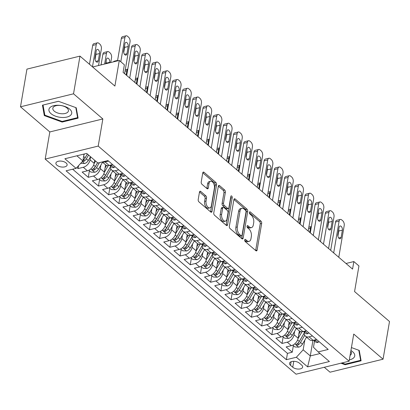 <?xml version="1.0" encoding="UTF-8"?>
<svg xmlns="http://www.w3.org/2000/svg" width="410" height="410" viewBox="0 0 410 410"><rect width="100%" height="100%" fill="white"/><g stroke="black" fill="none" stroke-linecap="round" stroke-linejoin="round"><path stroke-width="0.61" d="M244.703 239.937A1.22 0.682 76.2 0 0 245.231 241.572L255.866 250.689A1.742 0.974 76.2 0 0 256.532 250.905A1.742 0.974 76.2 0 0 257.121 250.069L261.672 223.435A1.742 0.974 76.2 0 0 260.924 221.098L250.29 211.975A1.22 0.682 76.2 0 0 249.818 211.826A1.22 0.682 76.2 0 0 249.408 212.411A1.22 0.682 76.2 0 0 249.936 214.051L251.309 215.229A5.586 3.116 76.2 0 1 253.703 222.712L253.324 224.931A5.586 3.116 76.2 0 1 251.453 227.606A5.586 3.116 76.2 0 1 249.311 226.92L247.937 225.741A1.22 0.682 76.2 0 0 247.466 225.587A1.22 0.682 76.2 0 0 247.056 226.171A1.22 0.682 76.2 0 0 247.584 227.811L248.957 228.99A5.586 3.116 76.2 0 1 251.35 236.473L250.971 238.692A5.586 3.116 76.2 0 1 249.101 241.367A5.586 3.116 76.2 0 1 246.958 240.68L245.585 239.501A1.22 0.682 76.2 0 0 245.113 239.348A1.22 0.682 76.2 0 0 244.703 239.937M56.923 165.194A5.689 2.901 -170.3 0 0 62.991 167.085A5.689 2.901 -170.3 0 0 67.117 165.03A5.689 2.901 -170.3 0 0 66.097 162.949A5.689 2.901 -170.3 0 0 60.034 161.058A5.689 2.901 -170.3 0 0 55.903 163.113A5.689 2.901 -170.3 0 0 56.923 165.194M200.736 191.465A1.742 0.974 76.2 0 0 200.07 191.25A1.742 0.974 76.2 0 0 199.485 192.085L198.209 199.557A1.742 0.974 76.2 0 0 198.952 201.894L210.766 212.021A1.742 0.974 76.2 0 0 211.437 212.236A1.742 0.974 76.2 0 0 212.021 211.401L216.572 184.766A1.742 0.974 76.2 0 0 215.824 182.429L204.016 172.302A1.742 0.974 76.2 0 0 203.345 172.087A1.742 0.974 76.2 0 0 202.76 172.923L201.218 181.948A1.742 0.974 76.2 0 0 201.966 184.285L207.019 188.62A1.742 0.974 76.2 0 0 207.691 188.836A1.742 0.974 76.2 0 0 208.275 188L209.038 183.526A4.669 2.603 76.2 0 1 210.607 181.287A4.669 2.603 76.2 0 1 213.502 183.27A4.669 2.603 76.2 0 1 214.394 188.118L211.396 205.651A4.669 2.603 76.2 0 1 209.833 207.89A4.669 2.603 76.2 0 1 206.937 205.902A4.669 2.603 76.2 0 1 206.04 201.059L206.543 198.138A1.742 0.974 76.2 0 0 205.794 195.801L200.736 191.465L199.578 191.747M324.289 367.273L330.029 372.198L383.058 359.201L389.5 321.512L354.568 291.566L358.95 265.936L353.851 261.565L352.564 269.103L123.092 72.355L124.379 64.816L119.279 60.444L92.629 66.974M73.528 93.808L20.5 106.805L49.82 131.943L102.849 118.946L73.528 93.808L79.97 56.119L114.897 86.069L119.279 60.444M102.849 118.946L98.21 146.083L349.1 361.195L296.071 374.192L45.182 159.08L98.21 146.083M383.058 359.201L353.738 334.063L349.1 361.195M229.339 226.253A1.742 0.974 76.2 0 0 230.087 228.59L241.9 238.717A1.742 0.974 76.2 0 0 242.571 238.933A1.742 0.974 76.2 0 0 243.156 238.097L247.707 211.463A1.742 0.974 76.2 0 0 246.958 209.126L235.145 198.993A1.742 0.974 76.2 0 0 234.479 198.778A1.742 0.974 76.2 0 0 233.895 199.619L229.339 226.253M226.335 225.372L214.522 215.245A1.742 0.974 76.2 0 1 213.774 212.903L218.325 186.268A1.742 0.974 76.2 0 1 218.914 185.433A1.742 0.974 76.2 0 1 219.581 185.648L224.634 189.984A1.742 0.974 76.2 0 1 225.382 192.321L223.537 203.124A1.742 0.974 76.2 0 0 224.285 205.461L227.637 208.336A1.742 0.974 76.2 0 0 228.308 208.552A1.742 0.974 76.2 0 0 228.893 207.716L230.815 196.467A1.22 0.682 76.2 0 1 231.225 195.883A1.22 0.682 76.2 0 1 231.983 196.405A1.22 0.682 76.2 0 1 232.219 197.671L227.586 224.752A1.742 0.974 76.2 0 1 227.002 225.587A1.742 0.974 76.2 0 1 226.335 225.372M20.5 106.805L26.942 69.116L79.97 56.119M76.865 167.526L78.074 168.561L78.571 165.655M90.595 156.774L90.067 159.849A7.114 4.659 130.6 0 1 83.302 167.28L87.381 170.78L82.154 172.062L88.273 177.31L89.39 170.78M100.845 165.194L100.265 168.592A7.114 4.659 130.6 0 1 93.5 176.023L97.58 179.524L92.352 180.805L98.472 186.053L99.589 179.524M111.043 173.937L110.464 177.335A7.114 4.659 130.6 0 1 103.699 184.772L107.779 188.267L102.551 189.548L108.67 194.796L109.788 188.267M121.242 182.686L120.663 186.078A7.114 4.659 130.6 0 1 113.898 193.515L117.977 197.01L112.75 198.296L118.869 203.539L119.981 197.01M131.441 191.429L130.862 194.822A7.114 4.659 130.6 0 1 124.097 202.258L128.176 205.758L122.949 207.04L129.068 212.288L130.18 205.758M141.64 200.172L141.06 203.57A7.114 4.659 130.6 0 1 134.296 211.001L138.375 214.502L133.148 215.783L139.267 221.031L140.379 214.502M151.838 208.915L151.259 212.313A7.114 4.659 130.6 0 1 144.494 219.75L148.574 223.245L143.346 224.526L149.465 229.774L150.578 223.245M162.037 217.664L161.458 221.057A7.114 4.659 130.6 0 1 154.693 228.493L158.772 231.988L153.545 233.269L159.664 238.517L160.776 231.988M172.236 226.407L171.657 229.8A7.114 4.659 130.6 0 1 164.892 237.236L168.971 240.737L163.744 242.018L169.863 247.261L170.975 240.737M182.435 235.15L181.855 238.548A7.114 4.659 130.6 0 1 175.09 245.979L179.17 249.48L173.942 250.761L180.062 256.009L181.174 249.48M192.633 243.894L192.054 247.291A7.114 4.659 130.6 0 1 185.289 254.728L189.369 258.223L184.141 259.504L190.26 264.752L191.373 258.223M202.832 252.642L202.253 256.035A7.114 4.659 130.6 0 1 195.488 263.471L199.567 266.966L194.34 268.248L200.459 273.496L201.571 266.966M213.031 261.385L212.452 264.778A7.114 4.659 130.6 0 1 205.687 272.214L209.766 275.71L204.539 276.996L210.658 282.239L211.77 275.71M223.23 270.128L222.65 273.526A7.114 4.659 130.6 0 1 215.885 280.958L219.965 284.458L214.737 285.739L220.857 290.987L221.969 284.458M233.428 278.872L232.849 282.27A7.114 4.659 130.6 0 1 226.084 289.701L230.164 293.201L224.936 294.482L231.055 299.731L232.168 293.201M243.627 287.615L243.048 291.013A7.114 4.659 130.6 0 1 236.283 298.449L240.362 301.944L235.135 303.226L241.254 308.474L242.366 301.944M253.826 296.363L253.247 299.756A7.114 4.659 130.6 0 1 246.482 307.192L250.561 310.688L245.334 311.974L251.453 317.217L252.565 310.688M264.025 305.107L263.445 308.499A7.114 4.659 130.6 0 1 256.68 315.936L260.76 319.436L255.532 320.717L261.652 325.965L262.764 319.436M274.223 313.85L273.644 317.248A7.114 4.659 130.6 0 1 266.879 324.679L270.959 328.179L265.731 329.461L271.851 334.709L272.963 328.179M284.422 322.593L283.843 325.991A7.114 4.659 130.6 0 1 277.078 333.427L281.157 336.923L275.93 338.204L282.049 343.452L287.277 342.171A7.114 4.659 -49.4 0 0 294.042 334.734L294.621 331.341M283.161 336.923L282.049 343.452M87.381 170.78A7.114 4.659 -49.4 0 0 94.146 163.344L94.674 160.269M97.58 179.524A7.114 4.659 -49.4 0 0 104.345 172.087L105.585 164.825A7.114 4.659 -49.4 0 0 109.168 165.44L112.617 164.595M107.779 188.267A7.114 4.659 -49.4 0 0 114.544 180.836L115.784 173.568A7.114 4.659 -49.4 0 0 119.366 174.183L122.815 173.338M117.977 197.01A7.114 4.659 -49.4 0 0 124.742 189.579L125.983 182.312M128.176 205.758A7.114 4.659 -49.4 0 0 134.941 198.322L136.181 191.055M138.375 214.502A7.114 4.659 -49.4 0 0 145.14 207.065L146.38 199.803A7.114 4.659 -49.4 0 0 149.963 200.418L153.412 199.573M148.574 223.245A7.114 4.659 -49.4 0 0 155.339 215.809L156.579 208.546A7.114 4.659 -49.4 0 0 160.161 209.161L163.611 208.316M158.772 231.988A7.114 4.659 -49.4 0 0 165.537 224.557L166.778 217.29M168.971 240.737A7.114 4.659 -49.4 0 0 175.736 233.3L176.976 226.033M179.17 249.48A7.114 4.659 -49.4 0 0 185.935 242.043L187.175 234.781A7.114 4.659 -49.4 0 0 190.758 235.396L194.207 234.551M189.369 258.223A7.114 4.659 -49.4 0 0 196.134 250.787L197.374 243.525A7.114 4.659 -49.4 0 0 200.956 244.14L204.405 243.294M199.567 266.966A7.114 4.659 -49.4 0 0 206.332 259.535L207.573 252.268M209.766 275.71A7.114 4.659 -49.4 0 0 216.531 268.278L217.772 261.011M219.965 284.458A7.114 4.659 -49.4 0 0 226.73 277.022L227.97 269.76A7.114 4.659 -49.4 0 0 231.553 270.374L235.002 269.529M230.164 293.201A7.114 4.659 -49.4 0 0 236.929 285.765L238.169 278.503A7.114 4.659 -49.4 0 0 241.751 279.118L245.2 278.272M240.362 301.944A7.114 4.659 -49.4 0 0 247.127 294.508L248.368 287.246M250.561 310.688A7.114 4.659 -49.4 0 0 257.326 303.256L258.566 295.989M260.76 319.436A7.114 4.659 -49.4 0 0 267.525 312L268.765 304.732A7.114 4.659 -49.4 0 0 272.348 305.353L275.797 304.507M270.959 328.179A7.114 4.659 -49.4 0 0 277.724 320.743L278.964 313.481A7.114 4.659 -49.4 0 0 282.546 314.096L285.995 313.25M281.157 336.923A7.114 4.659 -49.4 0 0 287.922 329.486L289.163 322.224M301.647 365.064L299.402 363.142A5.509 2.808 -170.3 0 0 293.529 361.312A5.509 2.808 -170.3 0 0 289.527 363.301A5.509 2.808 -170.3 0 0 290.516 365.32L292.76 367.242A5.509 2.808 -170.3 0 0 298.634 369.077A5.509 2.808 -170.3 0 0 302.636 367.083A5.509 2.808 -170.3 0 0 301.647 365.064M76.89 155.805L82.866 160.93L76.101 168.366L66.071 170.826L286.364 359.703L296.394 357.243L303.159 349.812L304.82 340.085M76.101 168.366L64.882 158.747L86.669 153.407L97.887 163.026L107.917 160.571L328.21 349.448L318.18 351.908L329.399 361.528L307.613 366.863L296.394 357.243M72.657 169.212L287.446 353.374L292.248 352.195L286.129 346.947L291.356 345.666A7.114 4.659 -49.4 0 0 298.121 338.235L299.361 330.967M304.343 332.3A7.114 4.659 -49.4 0 0 305.465 336.2A7.114 4.659 -49.4 0 0 309.063 336.83L312.512 335.985M305.465 336.2L309.545 339.695A7.114 4.659 -49.4 0 0 313.143 340.331L316.592 339.485M108.537 161.099L105.088 161.945A7.114 4.659 130.6 0 1 102.51 161.894M118.736 169.842L115.287 170.688A7.114 4.659 130.6 0 1 111.689 170.058A7.114 4.659 130.6 0 1 110.572 166.152M128.935 178.586L125.486 179.431A7.114 4.659 130.6 0 1 121.888 178.801A7.114 4.659 130.6 0 1 120.771 174.901M121.888 178.801L125.967 182.296A7.114 4.659 -49.4 0 0 129.565 182.932L133.014 182.086M139.133 187.329L135.684 188.175A7.114 4.659 130.6 0 1 132.087 187.544A7.114 4.659 130.6 0 1 130.969 183.644M132.087 187.544L136.166 191.045A7.114 4.659 -49.4 0 0 139.764 191.675L143.213 190.829M149.332 196.077L145.883 196.918A7.114 4.659 130.6 0 1 142.285 196.287A7.114 4.659 130.6 0 1 141.168 192.387M159.531 204.821L156.082 205.666A7.114 4.659 130.6 0 1 152.484 205.031A7.114 4.659 130.6 0 1 151.367 201.131M169.73 213.564L166.281 214.409A7.114 4.659 130.6 0 1 162.683 213.779A7.114 4.659 130.6 0 1 161.566 209.874M162.683 213.779L166.762 217.274A7.114 4.659 -49.4 0 0 170.36 217.905L173.809 217.064M179.928 222.307L176.479 223.153A7.114 4.659 130.6 0 1 172.882 222.522A7.114 4.659 130.6 0 1 171.764 218.622M172.882 222.522L176.961 226.018A7.114 4.659 -49.4 0 0 180.559 226.653L184.008 225.808M190.127 231.055L186.678 231.896A7.114 4.659 130.6 0 1 183.08 231.266A7.114 4.659 130.6 0 1 181.963 227.365M200.326 239.799L196.877 240.644A7.114 4.659 130.6 0 1 193.279 240.009A7.114 4.659 130.6 0 1 192.162 236.109M210.525 248.542L207.076 249.388A7.114 4.659 130.6 0 1 203.478 248.757A7.114 4.659 130.6 0 1 202.361 244.852M203.478 248.757L207.557 252.252A7.114 4.659 -49.4 0 0 211.155 252.883L214.604 252.037M220.723 257.285L217.274 258.131A7.114 4.659 130.6 0 1 213.677 257.5A7.114 4.659 130.6 0 1 212.559 253.6M213.677 257.5L217.756 260.996A7.114 4.659 -49.4 0 0 221.354 261.631L224.803 260.786M230.922 266.029L227.473 266.874A7.114 4.659 130.6 0 1 223.875 266.244A7.114 4.659 130.6 0 1 222.758 262.344M241.121 274.777L237.672 275.622A7.114 4.659 130.6 0 1 234.074 274.987A7.114 4.659 130.6 0 1 232.957 271.087M251.32 283.52L247.871 284.366A7.114 4.659 130.6 0 1 244.273 283.735A7.114 4.659 130.6 0 1 243.156 279.83M244.273 283.735L248.352 287.231A7.114 4.659 -49.4 0 0 251.95 287.861L255.399 287.015M261.518 292.263L258.069 293.109A7.114 4.659 130.6 0 1 254.472 292.479A7.114 4.659 130.6 0 1 253.354 288.579M254.472 292.479L258.551 295.974A7.114 4.659 -49.4 0 0 262.149 296.604L265.598 295.764M271.717 301.007L268.268 301.852A7.114 4.659 130.6 0 1 264.67 301.222A7.114 4.659 130.6 0 1 263.548 297.322M281.916 309.755L278.467 310.595A7.114 4.659 130.6 0 1 274.869 309.965A7.114 4.659 130.6 0 1 273.747 306.065M292.115 318.498L288.666 319.344A7.114 4.659 130.6 0 1 285.068 318.708A7.114 4.659 130.6 0 1 283.945 314.808M285.068 318.708L289.147 322.209A7.114 4.659 -49.4 0 0 292.745 322.839L296.194 321.993M302.313 327.241L298.864 328.087A7.114 4.659 130.6 0 1 295.267 327.457A7.114 4.659 130.6 0 1 294.144 323.551M295.267 327.457L299.346 330.952A7.114 4.659 -49.4 0 0 302.944 331.582L306.393 330.742M277.078 333.427L271.851 334.709M266.879 324.679L261.652 325.965M256.68 315.936L251.453 317.217M246.482 307.192L241.254 308.474M236.283 298.449L231.055 299.731M226.084 289.701L220.857 290.987M215.885 280.958L210.658 282.239M205.687 272.214L200.459 273.496M195.488 263.471L190.26 264.752M185.289 254.728L180.062 256.009M175.09 245.979L169.863 247.261M164.892 237.236L159.664 238.517M154.693 228.493L149.465 229.774M144.494 219.75L139.267 221.031M134.296 211.001L129.068 212.288M124.097 202.258L118.869 203.539M113.898 193.515L108.67 194.796M103.699 184.772L98.472 186.053M93.5 176.023L88.273 177.31M83.302 167.28L78.074 168.561M82.866 160.93L84.04 154.052M303.159 349.812L310.298 355.931L320.077 353.533M312.958 340.372L310.298 355.931L307.613 366.863M314.542 341.043L313.476 347.28L318.18 351.908M49.82 131.943L45.182 159.08M353.851 261.565L346.014 263.486M293.36 345.666L292.248 352.195M287.446 353.374L286.364 359.703M340.935 363.193L345.143 364.726L361.113 360.81L359.257 350.417L351.426 347.572M42.445 105.191L44.3 115.584L62.13 122.067L78.1 118.157L76.239 107.758L58.415 101.28L42.445 105.191M345.256 364.075L345.143 364.726M62.243 121.416L62.13 122.067M44.608 113.801L44.3 115.584M244.688 240.311L245.528 241.034A5.586 3.116 76.2 0 0 247.666 241.721L249.101 241.367M251.453 227.606L250.018 227.96A5.586 3.116 76.2 0 1 247.881 227.268L247.04 226.551M255.666 250.52A1.742 0.974 76.2 0 0 255.686 250.423L260.237 223.788A1.742 0.974 76.2 0 0 259.489 221.446L249.393 212.79M241.7 238.548A1.742 0.974 76.2 0 0 241.721 238.446L246.277 211.811A1.742 0.974 76.2 0 0 245.528 209.474L233.91 199.516M241.152 235.704A1.22 0.682 76.2 0 0 241.623 235.852A1.22 0.682 76.2 0 0 242.033 235.268L246.026 211.888A1.22 0.682 76.2 0 0 245.503 210.253L244.052 209.008A5.586 3.116 76.2 0 0 241.915 208.316A5.586 3.116 76.2 0 0 240.04 210.996L237.308 226.976A5.586 3.116 76.2 0 0 239.701 234.458L241.152 235.704L239.722 236.052A1.22 0.682 76.2 0 0 240.188 236.206L241.623 235.852M241.915 208.316L240.48 208.669A5.586 3.116 76.2 0 0 238.605 211.345L240.04 210.996M239.722 236.052L238.271 234.807A5.586 3.116 76.2 0 1 235.873 227.324L238.605 211.345M218.345 186.171L223.204 190.332L224.634 189.984M228.308 208.552L226.873 208.9A1.742 0.974 76.2 0 1 226.207 208.69L222.85 205.81A1.742 0.974 76.2 0 1 222.102 203.473L223.952 192.674A1.742 0.974 76.2 0 0 223.204 190.332M226.135 225.198A1.742 0.974 76.2 0 0 226.156 225.1L230.784 198.02A1.22 0.682 76.2 0 0 230.707 197.118M221.62 214.333A4.669 2.603 76.2 0 0 222.517 219.176A4.669 2.603 76.2 0 0 225.413 221.159A4.669 2.603 76.2 0 0 226.976 218.925L228.032 212.744A1.742 0.974 76.2 0 0 227.284 210.407L223.932 207.532A1.742 0.974 76.2 0 0 223.265 207.316A1.742 0.974 76.2 0 0 222.676 208.152L221.62 214.333L220.19 214.681A4.669 2.603 76.2 0 0 221.082 219.524A4.669 2.603 76.2 0 0 223.978 221.513L225.413 221.159M223.265 207.316L221.83 207.67A1.742 0.974 76.2 0 0 221.246 208.505L222.676 208.152M220.19 214.681L221.246 208.505M209.833 207.89L208.398 208.239A4.669 2.603 76.2 0 1 205.502 206.256A4.669 2.603 76.2 0 1 204.61 201.407L205.108 198.486A1.742 0.974 76.2 0 0 204.359 196.149L199.506 191.988M210.607 181.287L209.172 181.635A4.669 2.603 76.2 0 0 207.609 183.875L209.038 183.526M206.819 188.451A1.742 0.974 76.2 0 0 206.84 188.354L207.609 183.875M210.571 211.852A1.742 0.974 76.2 0 0 210.586 211.755L215.142 185.12A1.742 0.974 76.2 0 0 214.394 182.783L202.781 172.825M292.766 345.153L294.887 346.973L298.772 347.147A4.71 3.085 -49.4 0 0 302.472 344.133L306.542 337.122M298.049 338.588L302.032 331.731M309.729 232.378L310.447 228.17L308.597 228.626M298.808 334.201L300.361 331.531M304.281 332.858L299.31 341.422A4.71 3.085 130.6 0 1 296.717 343.985L296.251 344.482L296.507 344.948L297.942 345.035A4.71 3.085 -49.4 0 0 300.53 342.468L304.722 335.257M304.276 332.946L299.018 341.996A2.398 1.573 130.6 0 1 298.311 342.868L297.942 345.035M311.364 226.576A3.557 1.983 76.2 0 0 310.447 228.17M333.678 252.914L339.111 221.149A3.557 1.983 76.2 0 1 340.305 219.442A3.557 1.983 76.2 0 1 341.668 219.883L342.688 220.754A3.557 1.983 76.2 0 1 344.21 225.52L338.778 257.285M340.305 219.442L336.723 220.319A3.557 1.983 -103.8 0 0 335.529 222.025L330.685 250.346M319.011 341.556L317.976 342.437A4.71 3.085 130.6 0 1 315.664 342.002L313.727 340.341A4.71 3.085 -49.4 0 0 314.998 340.853L315.331 340.418L314.588 339.972M339.101 227.36A2.844 1.589 -103.8 0 1 340.054 225.997A2.844 1.589 -103.8 0 1 341.822 227.207A2.844 1.589 -103.8 0 1 342.365 230.159L341.13 237.395A2.844 1.589 -103.8 0 1 340.172 238.758A2.844 1.589 -103.8 0 1 338.409 237.549A2.844 1.589 -103.8 0 1 337.866 234.597L339.101 227.36M338.737 229.477A2.844 1.589 -103.8 0 1 338.783 231.035L337.907 236.155M349.33 359.852A11.557 5.894 -170.3 0 0 352.651 351.744A11.557 5.894 -170.3 0 0 350.924 350.524M350.094 355.362A7.913 4.033 -170.3 0 0 351.442 353.579A7.913 4.033 -170.3 0 0 350.765 351.447M358.817 350.258L360.61 360.308L345.138 364.101L341.955 362.947M360.81 359.129L360.61 360.308M61.408 117.434A11.557 5.894 -170.3 0 0 71.704 112.237A11.557 5.894 -170.3 0 0 59.24 105.308A11.557 5.894 -170.3 0 0 48.944 110.505A11.557 5.894 -170.3 0 0 61.408 117.434M61.372 113.739A7.913 4.033 -170.3 0 0 68.429 110.92A7.913 4.033 -170.3 0 0 59.886 105.437A7.913 4.033 -170.3 0 0 52.828 108.255A7.913 4.033 -170.3 0 0 61.372 113.739M43.06 105.042L58.497 101.306M75.799 107.599L77.598 117.649L62.125 121.442L44.849 115.164L43.05 105.093M77.797 116.471L77.598 117.649M282.567 336.41L284.689 338.229L288.573 338.399A4.71 3.085 -49.4 0 0 292.274 335.385L296.343 328.379M287.851 329.845L291.833 322.988M299.531 223.629L300.248 219.427L298.398 219.878M288.609 325.458L290.162 322.788M294.083 324.11L289.111 332.674A4.71 3.085 130.6 0 1 286.518 335.242L286.052 335.739L286.308 336.205L287.743 336.292A4.71 3.085 -49.4 0 0 290.331 333.725L294.523 326.514M294.078 324.197L288.819 333.253A2.398 1.573 130.6 0 1 288.112 334.119L287.743 336.292M301.165 217.833A3.557 1.983 76.2 0 0 300.248 219.427M272.368 327.667L274.49 329.486L278.375 329.655A4.71 3.085 -49.4 0 0 282.075 326.642L286.144 319.636M277.652 321.097L281.634 314.244M289.332 214.886L290.049 210.684L288.199 211.135M278.41 316.715L279.963 314.045M283.884 315.367L278.913 323.931A4.71 3.085 130.6 0 1 276.319 326.498L275.853 326.995L276.109 327.462L277.544 327.544A4.71 3.085 -49.4 0 0 280.132 324.981L284.325 317.77M283.879 315.454L278.621 324.51A2.398 1.573 130.6 0 1 277.913 325.376L277.544 327.544M290.967 209.085A3.557 1.983 76.2 0 0 290.049 210.684M262.169 318.918L264.291 320.743L268.176 320.912A4.71 3.085 -49.4 0 0 271.876 317.899L275.945 310.888M267.453 312.353L271.435 305.501M279.133 206.143L279.851 201.94L278 202.391M268.212 307.966L269.765 305.301M273.685 306.624L268.714 315.188A4.71 3.085 130.6 0 1 266.121 317.75L265.654 318.252L265.911 318.719L267.346 318.801A4.71 3.085 -49.4 0 0 269.934 316.238L274.126 309.022M273.68 306.711L268.422 315.767A2.398 1.573 130.6 0 1 267.715 316.633L267.346 318.801M280.768 200.341A3.557 1.983 76.2 0 0 279.851 201.94M251.971 310.175L254.092 311.995L257.977 312.169A4.71 3.085 -49.4 0 0 261.677 309.155L265.747 302.144M257.254 303.61L261.237 296.753M268.934 197.4L269.652 193.192L267.802 193.648M258.013 299.223L259.566 296.558M263.486 297.88L258.515 306.444A4.71 3.085 130.6 0 1 255.922 309.007L255.456 309.504L255.712 309.97L257.147 310.057A4.71 3.085 -49.4 0 0 259.735 307.49L263.927 300.279M263.481 297.967L258.223 307.018A2.398 1.573 130.6 0 1 257.516 307.889L257.147 310.057M270.569 191.598A3.557 1.983 76.2 0 0 269.652 193.192M323.48 244.17L328.912 212.4A3.557 1.983 76.2 0 1 330.106 210.699A3.557 1.983 76.2 0 1 331.47 211.135L332.489 212.011A3.557 1.983 76.2 0 1 334.012 216.772L328.579 248.542M330.106 210.699L326.524 211.575A3.557 1.983 -103.8 0 0 325.33 213.282L320.487 241.603M308.812 332.812L307.777 333.694A4.71 3.085 130.6 0 1 305.465 333.258L303.528 331.598A4.71 3.085 -49.4 0 0 304.799 332.11L305.132 331.675L304.389 331.229M328.902 218.617A2.844 1.589 -103.8 0 1 329.855 217.254A2.844 1.589 -103.8 0 1 331.623 218.463A2.844 1.589 -103.8 0 1 332.167 221.415L330.931 228.652A2.844 1.589 -103.8 0 1 329.973 230.015A2.844 1.589 -103.8 0 1 328.21 228.806A2.844 1.589 -103.8 0 1 327.667 225.854L328.902 218.617M328.538 220.734A2.844 1.589 -103.8 0 1 328.584 222.292L327.708 227.412M313.281 235.422L318.713 203.657A3.557 1.983 76.2 0 1 319.908 201.956A3.557 1.983 76.2 0 1 321.271 202.391L322.291 203.268A3.557 1.983 76.2 0 1 323.813 208.029L318.38 239.799M319.908 201.956L316.325 202.832A3.557 1.983 -103.8 0 0 315.131 204.534L310.288 232.859M298.613 324.069L297.578 324.951A4.71 3.085 130.6 0 1 295.267 324.515L293.329 322.854A4.71 3.085 -49.4 0 0 294.6 323.367L294.933 322.931L294.19 322.486M318.703 209.874A2.844 1.589 -103.8 0 1 319.656 208.511A2.844 1.589 -103.8 0 1 321.425 209.72A2.844 1.589 -103.8 0 1 321.968 212.672L320.733 219.903A2.844 1.589 -103.8 0 1 319.774 221.272A2.844 1.589 -103.8 0 1 318.011 220.057A2.844 1.589 -103.8 0 1 317.468 217.105L318.703 209.874M318.339 211.99A2.844 1.589 -103.8 0 1 318.385 213.548L317.509 218.668M303.082 226.679L308.515 194.914A3.557 1.983 76.2 0 1 309.709 193.207A3.557 1.983 76.2 0 1 311.072 193.648L312.092 194.519A3.557 1.983 76.2 0 1 313.614 199.286L308.182 231.05M309.709 193.207L306.127 194.089A3.557 1.983 -103.8 0 0 304.932 195.79L300.089 224.111M288.414 315.326L287.379 316.207A4.71 3.085 130.6 0 1 285.068 315.772L283.131 314.111A4.71 3.085 -49.4 0 0 284.402 314.624L284.735 314.183L283.992 313.742M308.505 201.125A2.844 1.589 -103.8 0 1 309.458 199.762A2.844 1.589 -103.8 0 1 311.226 200.972A2.844 1.589 -103.8 0 1 311.769 203.924L310.534 211.16A2.844 1.589 -103.8 0 1 309.576 212.523A2.844 1.589 -103.8 0 1 307.813 211.314A2.844 1.589 -103.8 0 1 307.269 208.362L308.505 201.125M308.141 203.242A2.844 1.589 -103.8 0 1 308.187 204.805L307.31 209.92M292.883 217.935L298.316 186.171A3.557 1.983 76.2 0 1 299.51 184.464A3.557 1.983 76.2 0 1 300.873 184.905L301.893 185.776A3.557 1.983 76.2 0 1 303.415 190.542L297.983 222.307M299.51 184.464L295.928 185.34A3.557 1.983 -103.8 0 0 294.734 187.047L289.89 215.368M278.216 306.583L277.18 307.459A4.71 3.085 130.6 0 1 274.869 307.023L272.932 305.363A4.71 3.085 -49.4 0 0 274.203 305.875L274.536 305.44L273.793 304.994M298.306 192.382A2.844 1.589 -103.8 0 1 299.259 191.019A2.844 1.589 -103.8 0 1 301.027 192.228A2.844 1.589 -103.8 0 1 301.57 195.18L300.335 202.417A2.844 1.589 -103.8 0 1 299.377 203.78A2.844 1.589 -103.8 0 1 297.614 202.571A2.844 1.589 -103.8 0 1 297.071 199.619L298.306 192.382M297.942 194.499A2.844 1.589 -103.8 0 1 297.988 196.057L297.112 201.177M241.772 301.432L243.894 303.251L247.778 303.426A4.71 3.085 -49.4 0 0 251.479 300.407L255.548 293.401M247.056 294.867L251.038 288.01M258.736 188.656L259.453 184.449L257.603 184.9M247.814 290.48L249.367 287.81M253.288 289.137L248.316 297.696A4.71 3.085 130.6 0 1 245.723 300.263L245.257 300.761L245.513 301.227L246.948 301.314A4.71 3.085 -49.4 0 0 249.536 298.746L253.728 291.536M253.283 289.219L248.024 298.275A2.398 1.573 130.6 0 1 247.317 299.141L246.948 301.314M260.37 182.855A3.557 1.983 76.2 0 0 259.453 184.449M282.685 209.192L288.117 177.422A3.557 1.983 76.2 0 1 289.311 175.721A3.557 1.983 76.2 0 1 290.675 176.156L291.694 177.033A3.557 1.983 76.2 0 1 293.217 181.799L287.784 213.564M289.311 175.721L285.729 176.597A3.557 1.983 -103.8 0 0 284.535 178.304L279.692 206.625M268.017 297.834L266.982 298.716A4.71 3.085 130.6 0 1 264.67 298.28L262.733 296.62A4.71 3.085 -49.4 0 0 264.004 297.132L264.337 296.696L263.594 296.251M288.107 183.639A2.844 1.589 -103.8 0 1 289.06 182.276A2.844 1.589 -103.8 0 1 290.828 183.485A2.844 1.589 -103.8 0 1 291.372 186.437L290.136 193.674A2.844 1.589 -103.8 0 1 289.178 195.037A2.844 1.589 -103.8 0 1 287.415 193.827A2.844 1.589 -103.8 0 1 286.872 190.875L288.107 183.639M287.743 185.756A2.844 1.589 -103.8 0 1 287.789 187.314L286.913 192.433M231.573 292.689L233.695 294.508L237.58 294.677A4.71 3.085 -49.4 0 0 241.28 291.664L245.349 284.658M236.857 286.118L240.839 279.266M248.537 179.908L249.254 175.705L247.409 176.156M237.615 281.737L239.168 279.066M243.089 280.389L238.118 288.953A4.71 3.085 130.6 0 1 235.524 291.52L235.058 292.017L235.314 292.484L236.749 292.566A4.71 3.085 -49.4 0 0 239.337 290.003L243.53 282.792M243.084 280.476L237.826 289.532A2.398 1.573 130.6 0 1 237.118 290.398L236.749 292.566M250.172 174.112A3.557 1.983 76.2 0 0 249.254 175.705M221.374 283.945L223.496 285.765L227.381 285.934A4.71 3.085 -49.4 0 0 231.081 282.92L235.15 275.909M226.658 277.375L230.64 270.523M238.338 171.165L239.056 166.962L237.211 167.413M227.417 272.988L228.97 270.323M232.89 271.645L227.919 280.209A4.71 3.085 130.6 0 1 225.326 282.772L224.859 283.274L225.116 283.74L226.551 283.822A4.71 3.085 -49.4 0 0 229.144 281.26L233.331 274.049M232.885 271.733L227.627 280.788A2.398 1.573 130.6 0 1 226.92 281.655L226.551 283.822M239.973 165.363A3.557 1.983 76.2 0 0 239.056 166.962M211.176 275.197L213.297 277.016L217.182 277.191A4.71 3.085 -49.4 0 0 220.882 274.177L224.952 267.166M216.459 268.632L220.442 261.775M228.139 162.421L228.857 158.214L227.012 158.67M217.223 264.245L218.771 261.58M222.691 262.902L217.72 271.466A4.71 3.085 130.6 0 1 215.127 274.029L214.661 274.526L214.917 274.992L216.352 275.079A4.71 3.085 -49.4 0 0 218.945 272.517L223.132 265.301M222.686 262.989L217.428 272.04A2.398 1.573 130.6 0 1 216.721 272.911L216.352 275.079M229.774 156.62A3.557 1.983 76.2 0 0 228.857 158.214M200.977 266.454L203.099 268.273L206.983 268.447A4.71 3.085 -49.4 0 0 210.684 265.434L214.753 258.423M206.261 259.889L210.243 253.031M217.941 153.678L218.658 149.471L216.813 149.927M207.024 255.502L208.572 252.832M212.493 254.159L207.522 262.723A4.71 3.085 130.6 0 1 204.928 265.285L204.462 265.782L204.718 266.249L206.153 266.336A4.71 3.085 -49.4 0 0 208.746 263.768L212.933 256.558M212.488 254.241L207.229 263.297A2.398 1.573 130.6 0 1 206.522 264.168L206.153 266.336M219.575 147.877A3.557 1.983 76.2 0 0 218.658 149.471M190.778 257.711L192.9 259.53L196.785 259.699A4.71 3.085 -49.4 0 0 200.485 256.686L204.554 249.68M196.062 251.145L200.044 244.288M207.742 144.93L208.459 140.727L206.614 141.178M196.826 246.758L198.373 244.088M202.294 245.411L197.323 253.974A4.71 3.085 130.6 0 1 194.729 256.542L194.263 257.039L194.519 257.506L195.954 257.593A4.71 3.085 -49.4 0 0 198.548 255.025L202.735 247.814M202.289 245.498L197.031 254.554A2.398 1.573 130.6 0 1 196.323 255.42L195.954 257.593M209.377 139.133A3.557 1.983 76.2 0 0 208.459 140.727M272.491 200.449L277.918 168.679A3.557 1.983 76.2 0 1 279.113 166.978A3.557 1.983 76.2 0 1 280.476 167.413L281.496 168.29A3.557 1.983 76.2 0 1 283.018 173.051L277.59 204.821M279.113 166.978L275.53 167.854A3.557 1.983 -103.8 0 0 274.336 169.561L269.493 197.881M257.818 289.091L256.783 289.972A4.71 3.085 130.6 0 1 254.472 289.537L252.534 287.876A4.71 3.085 -49.4 0 0 253.805 288.389L254.138 287.953L253.395 287.507M277.908 174.896A2.844 1.589 -103.8 0 1 278.861 173.532A2.844 1.589 -103.8 0 1 280.63 174.742A2.844 1.589 -103.8 0 1 281.173 177.694L279.938 184.93A2.844 1.589 -103.8 0 1 278.979 186.294A2.844 1.589 -103.8 0 1 277.216 185.079A2.844 1.589 -103.8 0 1 276.673 182.132L277.908 174.896M277.544 177.012A2.844 1.589 -103.8 0 1 277.59 178.57L276.714 183.69M262.292 191.701L267.72 159.936A3.557 1.983 76.2 0 1 268.914 158.229A3.557 1.983 76.2 0 1 270.277 158.67L271.297 159.546A3.557 1.983 76.2 0 1 272.819 164.308L267.392 196.072M268.914 158.229L265.332 159.111A3.557 1.983 -103.8 0 0 264.137 160.812L259.294 189.133M247.619 280.348L246.584 281.229A4.71 3.085 130.6 0 1 244.273 280.794L242.336 279.133A4.71 3.085 -49.4 0 0 243.607 279.646L243.94 279.205L243.197 278.764M267.709 166.147A2.844 1.589 -103.8 0 1 268.663 164.784A2.844 1.589 -103.8 0 1 270.431 165.999A2.844 1.589 -103.8 0 1 270.974 168.946L269.739 176.182A2.844 1.589 -103.8 0 1 268.781 177.545A2.844 1.589 -103.8 0 1 267.018 176.336A2.844 1.589 -103.8 0 1 266.474 173.384L267.709 166.147M267.346 168.269A2.844 1.589 -103.8 0 1 267.392 169.827L266.515 174.947M252.094 182.957L257.521 151.193A3.557 1.983 76.2 0 1 258.715 149.486A3.557 1.983 76.2 0 1 260.078 149.927L261.098 150.798A3.557 1.983 76.2 0 1 262.62 155.564L257.193 187.329M258.715 149.486L255.133 150.362A3.557 1.983 -103.8 0 0 253.939 152.069L249.095 180.39M237.421 271.604L236.385 272.481A4.71 3.085 130.6 0 1 234.074 272.05L232.137 270.385A4.71 3.085 -49.4 0 0 233.408 270.897L233.741 270.462L232.998 270.021M257.511 157.404A2.844 1.589 -103.8 0 1 258.464 156.041A2.844 1.589 -103.8 0 1 260.232 157.25A2.844 1.589 -103.8 0 1 260.775 160.202L259.54 167.439A2.844 1.589 -103.8 0 1 258.582 168.802A2.844 1.589 -103.8 0 1 256.819 167.593A2.844 1.589 -103.8 0 1 256.276 164.641L257.511 157.404M257.147 159.521A2.844 1.589 -103.8 0 1 257.193 161.084L256.317 166.199M241.895 174.214L247.322 142.449A3.557 1.983 76.2 0 1 248.516 140.743A3.557 1.983 76.2 0 1 249.88 141.178L250.899 142.055A3.557 1.983 76.2 0 1 252.422 146.821L246.994 178.586M248.516 140.743L244.934 141.619A3.557 1.983 -103.8 0 0 243.74 143.326L238.897 171.647M227.222 262.856L226.187 263.738A4.71 3.085 130.6 0 1 223.875 263.302L221.938 261.641A4.71 3.085 -49.4 0 0 223.209 262.154L223.624 261.893L222.804 261.272M247.312 148.661A2.844 1.589 -103.8 0 1 248.265 147.298A2.844 1.589 -103.8 0 1 250.033 148.507A2.844 1.589 -103.8 0 1 250.577 151.459L249.341 158.696A2.844 1.589 -103.8 0 1 248.383 160.059A2.844 1.589 -103.8 0 1 246.62 158.849A2.844 1.589 -103.8 0 1 246.077 155.897L247.312 148.661M246.953 150.777A2.844 1.589 -103.8 0 1 246.994 152.335L246.118 157.455M231.696 165.471L237.123 133.701A3.557 1.983 76.2 0 1 238.318 131.999A3.557 1.983 76.2 0 1 239.681 132.435L240.701 133.311A3.557 1.983 76.2 0 1 242.223 138.073L236.796 169.842M238.318 131.999L234.735 132.876A3.557 1.983 -103.8 0 0 233.541 134.583L228.698 162.903M217.023 254.113L215.988 254.994A4.71 3.085 130.6 0 1 213.677 254.559L211.739 252.898A4.71 3.085 -49.4 0 0 213.01 253.411L213.425 253.149L212.605 252.529M237.113 139.918A2.844 1.589 -103.8 0 1 238.066 138.554A2.844 1.589 -103.8 0 1 239.835 139.764A2.844 1.589 -103.8 0 1 240.378 142.716L239.143 149.952A2.844 1.589 -103.8 0 1 238.184 151.316A2.844 1.589 -103.8 0 1 236.421 150.106A2.844 1.589 -103.8 0 1 235.878 147.154L237.113 139.918M236.754 142.034A2.844 1.589 -103.8 0 1 236.796 143.592L235.919 148.712M180.579 248.967L182.701 250.787L186.586 250.956A4.71 3.085 -49.4 0 0 190.286 247.942L194.355 240.931M185.863 242.397L189.845 235.545M197.543 136.187L198.261 131.984L196.416 132.435M186.627 238.01L188.175 235.345M192.095 236.667L187.124 245.231A4.71 3.085 130.6 0 1 184.531 247.799L184.064 248.296L184.321 248.762L185.756 248.844A4.71 3.085 -49.4 0 0 188.349 246.282L192.536 239.071M192.09 236.754L186.832 245.81A2.398 1.573 130.6 0 1 186.125 246.676L185.756 248.844M199.178 130.385A3.557 1.983 76.2 0 0 198.261 131.984M221.497 156.722L226.925 124.958A3.557 1.983 76.2 0 1 228.119 123.251A3.557 1.983 76.2 0 1 229.482 123.692L230.502 124.568A3.557 1.983 76.2 0 1 232.024 129.329L226.597 161.094M228.119 123.251L224.536 124.133A3.557 1.983 -103.8 0 0 223.342 125.834L218.499 154.155M206.824 245.37L205.789 246.251A4.71 3.085 130.6 0 1 203.478 245.815L201.541 244.155A4.71 3.085 -49.4 0 0 202.812 244.667L203.145 244.227L202.407 243.786M226.914 131.174A2.844 1.589 -103.8 0 1 227.868 129.806A2.844 1.589 -103.8 0 1 229.636 131.021A2.844 1.589 -103.8 0 1 230.179 133.973L228.944 141.204A2.844 1.589 -103.8 0 1 227.986 142.567A2.844 1.589 -103.8 0 1 226.223 141.358A2.844 1.589 -103.8 0 1 225.679 138.406L226.914 131.174M226.556 133.291A2.844 1.589 -103.8 0 1 226.597 134.849L225.72 139.969M170.381 240.219L172.502 242.038L176.387 242.213A4.71 3.085 -49.4 0 0 180.087 239.199L184.157 232.188M175.664 233.654L179.647 226.797M187.344 127.443L188.062 123.236L186.217 123.692M176.428 229.267L177.976 226.602M181.897 227.924L176.925 236.488A4.71 3.085 130.6 0 1 174.332 239.05L173.866 239.548L174.122 240.014L175.557 240.101A4.71 3.085 -49.4 0 0 178.15 237.539L182.337 230.323M181.891 228.011L176.633 237.062A2.398 1.573 130.6 0 1 175.926 237.933L175.557 240.101M188.979 121.642A3.557 1.983 76.2 0 0 188.062 123.236M211.299 147.979L216.726 116.214A3.557 1.983 76.2 0 1 217.92 114.508A3.557 1.983 76.2 0 1 219.283 114.949L220.303 115.82A3.557 1.983 76.2 0 1 221.825 120.586L216.398 152.351M217.92 114.508L214.338 115.389A3.557 1.983 -103.8 0 0 213.144 117.091L208.3 145.412M196.626 236.626L195.59 237.508A4.71 3.085 130.6 0 1 193.279 237.072L191.342 235.407A4.71 3.085 -49.4 0 0 192.613 235.924L192.946 235.483L192.208 235.043M216.716 122.426A2.844 1.589 -103.8 0 1 217.669 121.063A2.844 1.589 -103.8 0 1 219.437 122.272A2.844 1.589 -103.8 0 1 219.98 125.224L218.745 132.461A2.844 1.589 -103.8 0 1 217.787 133.824A2.844 1.589 -103.8 0 1 216.024 132.614A2.844 1.589 -103.8 0 1 215.481 129.662L216.716 122.426M216.357 124.543A2.844 1.589 -103.8 0 1 216.398 126.106L215.522 131.22M160.182 231.476L162.304 233.295L166.188 233.469A4.71 3.085 -49.4 0 0 169.889 230.456L173.958 223.445M165.466 224.911L169.448 218.053M177.146 118.7L177.863 114.492L176.018 114.949M166.229 220.524L167.777 217.859M171.698 219.181L166.726 227.745A4.71 3.085 130.6 0 1 164.133 230.307L163.667 230.804L163.923 231.271L165.358 231.358A4.71 3.085 -49.4 0 0 167.951 228.79L172.138 221.579M171.693 219.268L166.434 228.319A2.398 1.573 130.6 0 1 165.727 229.19L165.358 231.358M178.78 112.899A3.557 1.983 76.2 0 0 177.863 114.492M201.1 139.236L206.527 107.471A3.557 1.983 76.2 0 1 207.721 105.765A3.557 1.983 76.2 0 1 209.085 106.205L210.104 107.077A3.557 1.983 76.2 0 1 211.627 111.843L206.199 143.608M207.721 105.765L204.139 106.641A3.557 1.983 -103.8 0 0 202.945 108.348L198.102 136.668M186.427 227.883L185.392 228.759A4.71 3.085 130.6 0 1 183.08 228.324L181.143 226.663A4.71 3.085 -49.4 0 0 182.414 227.176L182.829 226.914L182.009 226.294M206.517 113.683A2.844 1.589 -103.8 0 1 207.47 112.319A2.844 1.589 -103.8 0 1 209.238 113.529A2.844 1.589 -103.8 0 1 209.782 116.481L208.546 123.717A2.844 1.589 -103.8 0 1 207.588 125.081A2.844 1.589 -103.8 0 1 205.825 123.871A2.844 1.589 -103.8 0 1 205.282 120.919L206.517 113.683M206.158 115.799A2.844 1.589 -103.8 0 1 206.199 117.357L205.323 122.477M149.983 222.732L152.105 224.552L155.99 224.721A4.71 3.085 -49.4 0 0 159.69 221.707L163.759 214.702M155.267 216.167L159.249 209.31M166.947 109.952L167.664 105.749L165.819 106.2M156.031 211.78L157.578 209.11M161.499 210.438L156.528 218.996A4.71 3.085 130.6 0 1 153.934 221.564L153.468 222.061L153.724 222.527L155.159 222.615A4.71 3.085 -49.4 0 0 157.753 220.047L161.94 212.836M161.494 210.52L156.236 219.575A2.398 1.573 130.6 0 1 155.528 220.442L155.159 222.615M168.582 104.155A3.557 1.983 76.2 0 0 167.664 105.749M190.901 130.493L196.328 98.723A3.557 1.983 76.2 0 1 197.523 97.021A3.557 1.983 76.2 0 1 198.886 97.457L199.906 98.333A3.557 1.983 76.2 0 1 201.428 103.094L196 134.864M197.523 97.021L193.94 97.898A3.557 1.983 -103.8 0 0 192.746 99.604L187.903 127.925M176.228 219.135L175.193 220.016A4.71 3.085 130.6 0 1 172.882 219.581L170.944 217.92A4.71 3.085 -49.4 0 0 172.215 218.433L172.63 218.171L171.81 217.551M196.318 104.939A2.844 1.589 -103.8 0 1 197.272 103.576A2.844 1.589 -103.8 0 1 199.04 104.786A2.844 1.589 -103.8 0 1 199.583 107.738L198.348 114.974A2.844 1.589 -103.8 0 1 197.389 116.337A2.844 1.589 -103.8 0 1 195.626 115.128A2.844 1.589 -103.8 0 1 195.083 112.176L196.318 104.939M195.959 107.056A2.844 1.589 -103.8 0 1 196 108.614L195.124 113.734M139.784 213.989L141.906 215.809L145.791 215.978A4.71 3.085 -49.4 0 0 149.491 212.964L153.56 205.958M145.068 207.419L149.05 200.567M156.748 101.208L157.466 97.006L155.621 97.457M145.832 203.037L147.38 200.367M151.3 201.689L146.329 210.253A4.71 3.085 130.6 0 1 143.736 212.821L143.269 213.318L143.526 213.784L144.961 213.866A4.71 3.085 -49.4 0 0 147.554 211.304L151.741 204.093M151.295 201.776L146.037 210.832A2.398 1.573 130.6 0 1 145.33 211.698L144.961 213.866M158.383 95.407A3.557 1.983 76.2 0 0 157.466 97.006M180.702 121.744L186.13 89.98A3.557 1.983 76.2 0 1 187.324 88.278A3.557 1.983 76.2 0 1 188.687 88.714L189.707 89.59A3.557 1.983 76.2 0 1 191.229 94.351L185.802 126.121M187.324 88.278L183.741 89.154A3.557 1.983 -103.8 0 0 182.547 90.856L177.704 119.182M166.029 210.391L164.994 211.273A4.71 3.085 130.6 0 1 162.683 210.837L160.746 209.177A4.71 3.085 -49.4 0 0 162.017 209.689L162.432 209.428L161.612 208.808M186.119 96.196A2.844 1.589 -103.8 0 1 187.073 94.833A2.844 1.589 -103.8 0 1 188.841 96.042A2.844 1.589 -103.8 0 1 189.384 98.994L188.149 106.226A2.844 1.589 -103.8 0 1 187.191 107.594A2.844 1.589 -103.8 0 1 185.428 106.38A2.844 1.589 -103.8 0 1 184.884 103.433L186.119 96.196M185.761 98.313A2.844 1.589 -103.8 0 1 185.802 99.871L184.925 104.991M129.586 205.241L131.707 207.065L135.592 207.234A4.71 3.085 -49.4 0 0 139.292 204.221L143.362 197.21M134.869 198.676L138.852 191.824M146.549 92.465L147.267 88.263L145.422 88.714M135.633 194.289L137.181 191.624M141.101 192.946L136.13 201.51A4.71 3.085 130.6 0 1 133.537 204.072L133.071 204.575L133.332 205.041L134.762 205.123A4.71 3.085 -49.4 0 0 137.355 202.56L141.542 195.35M141.096 193.033L135.838 202.089A2.398 1.573 130.6 0 1 135.131 202.955L134.762 205.123M148.184 86.664A3.557 1.983 76.2 0 0 147.267 88.263M170.504 113.001L175.931 81.236A3.557 1.983 76.2 0 1 177.125 79.53A3.557 1.983 76.2 0 1 178.488 79.97L179.508 80.842A3.557 1.983 76.2 0 1 181.03 85.608L175.603 117.373M177.125 79.53L173.543 80.411A3.557 1.983 -103.8 0 0 172.349 82.113L167.505 110.433M155.831 201.648L154.796 202.53A4.71 3.085 130.6 0 1 152.484 202.094L150.547 200.434A4.71 3.085 -49.4 0 0 151.818 200.946L152.151 200.505L151.413 200.065M175.921 87.448A2.844 1.589 -103.8 0 1 176.874 86.085A2.844 1.589 -103.8 0 1 178.642 87.294A2.844 1.589 -103.8 0 1 179.185 90.246L177.95 97.483A2.844 1.589 -103.8 0 1 176.992 98.846A2.844 1.589 -103.8 0 1 175.229 97.636A2.844 1.589 -103.8 0 1 174.686 94.684L175.921 87.448M175.562 89.57A2.844 1.589 -103.8 0 1 175.603 91.128L174.727 96.242M119.387 196.498L121.509 198.317L125.393 198.491A4.71 3.085 -49.4 0 0 129.094 195.478L133.163 188.467M124.671 189.933L128.653 183.075M136.351 83.722L137.068 79.514L135.223 79.97M125.434 185.546L126.982 182.88M130.903 184.203L125.931 192.767A4.71 3.085 130.6 0 1 123.338 195.329L122.872 195.826L123.133 196.293L124.563 196.38A4.71 3.085 -49.4 0 0 127.156 193.812L131.343 186.601M130.898 184.29L125.639 193.341A2.398 1.573 130.6 0 1 124.932 194.212L124.563 196.38M137.986 77.92A3.557 1.983 76.2 0 0 137.068 79.514M109.188 187.754L111.31 189.574L115.195 189.748A4.71 3.085 -49.4 0 0 118.895 186.729L122.964 179.724M114.472 181.189L118.454 174.332M126.152 74.979L126.869 70.771L125.024 71.222M115.236 176.802L116.783 174.132M120.704 175.459L115.733 184.023A4.71 3.085 130.6 0 1 113.139 186.586L112.673 187.083L112.934 187.549L114.364 187.636A4.71 3.085 -49.4 0 0 116.958 185.069L121.145 177.858M120.699 175.541L115.441 184.597A2.398 1.573 130.6 0 1 114.733 185.463L114.364 187.636M127.787 69.177A3.557 1.983 76.2 0 0 126.869 70.771M98.989 179.011L101.111 180.83L104.996 181A4.71 3.085 -49.4 0 0 108.696 177.986L112.765 170.98M104.273 172.446L108.255 165.589M105.037 168.059L106.585 165.389M113.447 61.874A3.557 1.983 -103.8 0 1 114.282 61.203L117.593 60.388M110.505 166.711L105.534 175.275A4.71 3.085 130.6 0 1 102.941 177.843L102.474 178.34L102.736 178.806L104.166 178.888A4.71 3.085 -49.4 0 0 106.759 176.326L110.946 169.115M110.5 166.798L105.242 175.854A2.398 1.573 130.6 0 1 104.535 176.72L104.166 178.888M117.588 60.434A3.557 1.983 76.2 0 0 117.034 60.993M88.791 170.268L90.912 172.087L94.797 172.256A4.71 3.085 -49.4 0 0 98.497 169.243L102.567 162.232M104.637 64.032L106.472 53.285A3.557 1.983 76.2 0 1 107.666 51.578A3.557 1.983 76.2 0 1 109.029 52.019L110.049 52.89A3.557 1.983 76.2 0 1 111.571 57.656L110.736 62.535M94.074 163.698L95.602 161.068M101.055 64.908L102.889 54.161A3.557 1.983 -103.8 0 1 104.084 52.454L107.666 51.578M106.057 63.683L106.144 63.171A2.844 1.589 76.2 0 0 106.103 61.613M97.544 162.729L95.335 166.532A4.71 3.085 130.6 0 1 92.742 169.099L92.276 169.596L92.537 170.063L93.967 170.145A4.71 3.085 -49.4 0 0 96.56 167.582L99.42 162.652M97.57 162.755L95.043 167.111A2.398 1.573 130.6 0 1 94.336 167.977L93.967 170.145M109.639 62.807L109.726 62.294A2.844 1.589 76.2 0 0 109.183 59.342A2.844 1.589 76.2 0 0 107.42 58.133A2.844 1.589 76.2 0 0 106.462 59.496L105.734 63.76M80.693 163.323L84.598 163.513A4.71 3.085 -49.4 0 0 88.299 160.5L90.502 156.697M92.465 66.835L96.273 44.536A3.557 1.983 76.2 0 1 97.467 42.835A3.557 1.983 76.2 0 1 98.83 43.27L99.85 44.147A3.557 1.983 76.2 0 1 101.373 48.913L98.533 65.528M83.891 154.934L84.46 153.95M89.467 64.267L92.691 45.418A3.557 1.983 -103.8 0 1 93.885 43.711L97.467 42.835M95.069 59.547L95.945 54.427A2.844 1.589 76.2 0 0 95.904 52.869M82.451 161.386L83.768 161.402A4.71 3.085 -49.4 0 0 86.361 158.839L88.565 155.036M87.371 154.011L84.844 158.362A2.398 1.573 130.6 0 1 84.137 159.234L83.768 161.402M87.345 153.986L85.136 157.788A4.71 3.085 130.6 0 1 83.015 160.069M96.263 50.753L95.028 57.989A2.844 1.589 76.2 0 0 95.571 60.941A2.844 1.589 76.2 0 0 97.339 62.151A2.844 1.589 76.2 0 0 98.292 60.788L99.527 53.551A2.844 1.589 76.2 0 0 98.984 50.599A2.844 1.589 76.2 0 0 97.221 49.39A2.844 1.589 76.2 0 0 96.263 50.753M160.305 104.258L165.732 72.493A3.557 1.983 76.2 0 1 166.926 70.786A3.557 1.983 76.2 0 1 168.29 71.227L169.309 72.099A3.557 1.983 76.2 0 1 170.832 76.865L165.404 108.629M166.926 70.786L163.344 71.663A3.557 1.983 -103.8 0 0 162.15 73.369L157.307 101.69M145.632 192.905L144.597 193.781A4.71 3.085 130.6 0 1 142.285 193.351L140.348 191.685A4.71 3.085 -49.4 0 0 141.619 192.198L141.952 191.762L141.214 191.316M165.722 78.705A2.844 1.589 -103.8 0 1 166.675 77.341A2.844 1.589 -103.8 0 1 168.443 78.551A2.844 1.589 -103.8 0 1 168.987 81.503L167.751 88.739A2.844 1.589 -103.8 0 1 166.793 90.103A2.844 1.589 -103.8 0 1 165.03 88.893A2.844 1.589 -103.8 0 1 164.487 85.941L165.722 78.705M165.363 80.821A2.844 1.589 -103.8 0 1 165.404 82.379L164.528 87.499M150.106 95.515L155.534 63.745A3.557 1.983 76.2 0 1 156.728 62.043A3.557 1.983 76.2 0 1 158.091 62.479L159.111 63.355A3.557 1.983 76.2 0 1 160.633 68.121L155.205 99.886M156.728 62.043L153.145 62.92A3.557 1.983 -103.8 0 0 151.951 64.626L147.108 92.947M135.433 184.157L134.398 185.038A4.71 3.085 130.6 0 1 132.087 184.602L130.149 182.942A4.71 3.085 -49.4 0 0 131.42 183.454L131.835 183.193L131.015 182.573M155.523 69.961A2.844 1.589 -103.8 0 1 156.476 68.598A2.844 1.589 -103.8 0 1 158.245 69.808A2.844 1.589 -103.8 0 1 158.788 72.76L157.553 79.996A2.844 1.589 -103.8 0 1 156.594 81.359A2.844 1.589 -103.8 0 1 154.831 80.15A2.844 1.589 -103.8 0 1 154.288 77.198L155.523 69.961M155.164 72.078A2.844 1.589 -103.8 0 1 155.205 73.636L154.329 78.756M139.907 86.771L145.335 55.001A3.557 1.983 76.2 0 1 146.529 53.3A3.557 1.983 76.2 0 1 147.892 53.736L148.912 54.612A3.557 1.983 76.2 0 1 150.434 59.373L145.007 91.143M146.529 53.3L142.946 54.176A3.557 1.983 -103.8 0 0 141.752 55.883L136.909 84.204M125.234 175.413L124.199 176.295A4.71 3.085 130.6 0 1 121.888 175.859L119.951 174.199A4.71 3.085 -49.4 0 0 121.222 174.711L121.637 174.45L120.817 173.83M145.325 61.218A2.844 1.589 -103.8 0 1 146.283 59.855A2.844 1.589 -103.8 0 1 148.046 61.064A2.844 1.589 -103.8 0 1 148.589 64.016L147.354 71.253A2.844 1.589 -103.8 0 1 146.396 72.616A2.844 1.589 -103.8 0 1 144.633 71.407A2.844 1.589 -103.8 0 1 144.089 68.455L145.325 61.218M144.966 63.335A2.844 1.589 -103.8 0 1 145.007 64.893L144.13 70.013M129.709 78.023L135.136 46.258A3.557 1.983 76.2 0 1 136.33 44.552A3.557 1.983 76.2 0 1 137.693 44.992L138.713 45.869A3.557 1.983 76.2 0 1 140.235 50.63L134.808 82.395M136.33 44.552L132.748 45.433A3.557 1.983 -103.8 0 0 131.554 47.135L126.71 75.455M115.036 166.67L114 167.552A4.71 3.085 130.6 0 1 111.689 167.116L109.752 165.455A4.71 3.085 -49.4 0 0 111.023 165.968L111.356 165.527L110.618 165.087M135.126 52.47A2.844 1.589 -103.8 0 1 136.084 51.106A2.844 1.589 -103.8 0 1 137.847 52.321A2.844 1.589 -103.8 0 1 138.39 55.268L137.155 62.504A2.844 1.589 -103.8 0 1 136.197 63.868A2.844 1.589 -103.8 0 1 134.434 62.658A2.844 1.589 -103.8 0 1 133.891 59.706L135.126 52.47M134.767 54.591A2.844 1.589 -103.8 0 1 134.808 56.149L133.932 61.269M120.796 61.741L124.937 37.515A3.557 1.983 76.2 0 1 126.131 35.808A3.557 1.983 76.2 0 1 127.495 36.249L128.514 37.12A3.557 1.983 76.2 0 1 130.037 41.887L124.609 73.651M126.131 35.808L122.549 36.69A3.557 1.983 -103.8 0 0 121.355 38.391L117.511 60.875M124.927 43.726A2.844 1.589 -103.8 0 1 125.885 42.363A2.844 1.589 -103.8 0 1 127.648 43.573A2.844 1.589 -103.8 0 1 128.192 46.525L126.956 53.761A2.844 1.589 -103.8 0 1 125.998 55.124A2.844 1.589 -103.8 0 1 124.235 53.915A2.844 1.589 -103.8 0 1 123.692 50.963L124.927 43.726M124.568 45.843A2.844 1.589 -103.8 0 1 124.609 47.406L123.733 52.521M90.067 159.849L94.146 163.344M100.265 168.592L104.345 172.087M110.464 177.335L114.544 180.836M120.663 186.078L124.742 189.579M130.862 194.822L134.941 198.322M141.06 203.57L145.14 207.065M151.259 212.313L155.339 215.809M161.458 221.057L165.537 224.557M171.657 229.8L175.736 233.3M181.855 238.548L185.935 242.043M192.054 247.291L196.134 250.787M202.253 256.035L206.332 259.535M212.452 264.778L216.531 268.278M222.65 273.526L226.73 277.022M232.849 282.27L236.929 285.765M243.048 291.013L247.127 294.508M253.247 299.756L257.326 303.256M263.445 308.499L267.525 312M273.644 317.248L277.724 320.743M283.843 325.991L287.922 329.486M294.042 334.734L298.121 338.235M309.063 336.83L313.143 340.331M105.088 161.945L109.168 165.44M115.287 170.688L119.366 174.183M125.486 179.431L129.565 182.932M135.684 188.175L139.764 191.675M145.883 196.918L149.963 200.418M156.082 205.666L160.161 209.161M166.281 214.409L170.36 217.905M176.479 223.153L180.559 226.653M186.678 231.896L190.758 235.396M196.877 240.644L200.956 244.14M207.076 249.388L211.155 252.883M217.274 258.131L221.354 261.631M227.473 266.874L231.553 270.374M237.672 275.622L241.751 279.118M247.871 284.366L251.95 287.861M258.069 293.109L262.149 296.604M268.268 301.852L272.348 305.353M278.467 310.595L282.546 314.096M288.666 319.344L292.745 322.839M298.864 328.087L302.944 331.582M287.277 342.171L291.356 345.666M293.775 361.312L292.76 367.242M291.131 361.728L290.516 365.32M245.528 241.034L246.958 240.68M247.122 225.936L247.937 225.741M247.881 227.268L249.311 226.92M249.475 212.175L250.29 211.975M259.489 221.446L260.924 221.098M260.237 223.788L261.672 223.435M255.686 250.423L257.121 250.069M244.77 239.701L245.585 239.501M233.987 199.28L235.145 198.993M245.528 209.474L246.958 209.126M246.277 211.811L247.707 211.463M241.721 238.446L243.156 238.097M235.873 227.324L237.308 226.976M238.271 234.807L239.701 234.458M218.417 185.935L219.581 185.648M223.952 192.674L225.382 192.321M222.102 203.473L223.537 203.124M222.85 205.81L224.285 205.461M226.207 208.69L227.637 208.336M230.784 198.02L232.219 197.671M226.156 225.1L227.586 224.752M204.359 196.149L205.794 195.801M205.108 198.486L206.543 198.138M204.61 201.407L206.04 201.059M206.84 188.354L208.275 188M202.853 172.584L204.016 172.302M214.394 182.783L215.824 182.429M215.142 185.12L216.572 184.766M210.586 211.755L212.021 211.401M294.79 343.811L298.675 347.142M300.53 342.468L302.472 344.133M297.609 339.962L299.31 341.422M335.529 222.025L339.111 221.149M318.022 342.401L315.059 339.859M342.365 230.159L338.783 231.035M341.13 237.395L338.696 237.99M315.106 340.213L314.998 340.853M284.591 335.062L288.476 338.399M290.331 333.725L292.274 335.385M287.41 331.218L289.111 332.674M274.392 326.319L278.277 329.65M280.132 324.981L282.075 326.642M277.211 322.475L278.913 323.931M264.194 317.576L268.079 320.907M269.934 316.238L271.876 317.899M267.012 313.732L268.714 315.188M253.995 308.832L257.88 312.164M259.735 307.49L261.677 309.155M256.814 304.984L258.515 306.444M325.33 213.282L328.912 212.4M307.823 333.658L304.861 331.116M332.167 221.415L328.584 222.292M330.931 228.652L328.497 229.246M304.907 331.47L304.799 332.11M315.131 204.534L318.713 203.657M297.624 324.91L294.662 322.368M321.968 212.672L318.385 213.548M320.733 219.903L318.298 220.503M294.708 322.726L294.6 323.367M304.932 195.79L308.515 194.914M287.425 316.166L284.463 313.624M311.769 203.924L308.187 204.805M310.534 211.16L308.1 211.76M284.509 313.978L284.402 314.624M294.734 187.047L298.316 186.171M277.227 307.423L274.264 304.881M301.57 195.18L297.988 196.057M300.335 202.417L297.901 203.011M274.31 305.235L274.203 305.875M243.796 300.089L247.681 303.42M249.536 298.746L251.479 300.407M246.615 296.24L248.316 297.696M284.535 178.304L288.117 177.422M267.028 298.68L264.066 296.138M291.372 186.437L287.789 187.314M290.136 193.674L287.702 194.268M264.112 296.491L264.004 297.132M233.597 291.341L237.482 294.677M239.337 290.003L241.28 291.664M236.416 287.497L238.118 288.953M223.399 282.598L227.284 285.929M229.144 281.26L231.081 282.92M226.217 278.754L227.919 280.209M213.2 273.854L217.085 277.186M218.945 272.517L220.882 274.177M216.019 270.005L217.72 271.466M203.001 265.111L206.886 268.442M208.746 263.768L210.684 265.434M205.82 261.262L207.522 262.723M192.802 256.363L196.687 259.699M198.548 255.025L200.485 256.686M195.621 252.519L197.323 253.974M274.336 169.561L277.918 168.679M256.829 289.931L253.867 287.395M281.173 177.694L277.59 178.57M279.938 184.93L277.503 185.525M253.913 287.748L253.805 288.389M264.137 160.812L267.72 159.936M246.63 281.188L243.668 278.646M270.974 168.946L267.392 169.827M269.739 176.182L267.305 176.782M243.714 279L243.607 279.646M253.939 152.069L257.521 151.193M236.432 272.445L233.469 269.903M260.775 160.202L257.193 161.084M259.54 167.439L257.106 168.033M233.515 270.257L233.408 270.897M243.74 143.326L247.322 142.449M226.233 263.702L223.271 261.16M250.577 151.459L246.994 152.335M249.341 158.696L246.907 159.29M223.317 261.513L223.209 262.154M233.541 134.583L237.123 133.701M216.034 254.953L213.072 252.416M240.378 142.716L236.796 143.592M239.143 149.952L236.708 150.547M213.118 252.77L213.01 253.411M182.604 247.619L186.488 250.951M188.349 246.282L190.286 247.942M185.422 243.776L187.124 245.231M223.342 125.834L226.925 124.958M205.835 246.21L202.873 243.668M230.179 133.973L226.597 134.849M228.944 141.204L226.51 141.804M202.919 244.022L202.812 244.667M172.405 238.876L176.29 242.207M178.15 237.539L180.087 239.199M175.224 235.032L176.925 236.488M213.144 117.091L216.726 116.214M195.637 237.467L192.674 234.925M219.98 125.224L216.398 126.106M218.745 132.461L216.311 133.055M192.72 235.278L192.613 235.924M162.206 230.133L166.091 233.464M167.951 228.79L169.889 230.456M165.025 226.284L166.726 227.745M202.945 108.348L206.527 107.471M185.438 228.724L182.476 226.182M209.782 116.481L206.199 117.357M208.546 123.717L206.112 124.312M182.522 226.535L182.414 227.176M152.007 221.39L155.892 224.721M157.753 220.047L159.69 221.707M154.826 217.541L156.528 218.996M192.746 99.604L196.328 98.723M175.239 219.98L172.277 217.438M199.583 107.738L196 108.614M198.348 114.974L195.913 115.569M172.323 217.792L172.215 218.433M141.809 212.641L145.693 215.978M147.554 211.304L149.491 212.964M144.627 208.798L146.329 210.253M182.547 90.856L186.13 89.98M165.04 211.232L162.078 208.695M189.384 98.994L185.802 99.871M188.149 106.226L185.715 106.825M162.124 209.049L162.017 209.689M131.61 203.898L135.495 207.229M137.355 202.56L139.292 204.221M134.429 200.054L136.13 201.51M172.349 82.113L175.931 81.236M154.842 202.489L151.879 199.947M179.185 90.246L175.603 91.128M177.95 97.483L175.516 98.082M151.925 200.3L151.818 200.946M121.411 195.155L125.296 198.486M127.156 193.812L129.094 195.478M124.23 191.306L125.931 192.767M111.212 186.412L115.097 189.743M116.958 185.069L118.895 186.729M114.031 182.563L115.733 184.023M101.014 177.663L104.898 181M106.759 176.326L108.696 177.986M103.832 173.82L105.534 175.275M106.472 53.285L102.889 54.161M90.815 168.92L94.7 172.251M96.56 167.582L98.497 169.243M93.634 165.076L95.335 166.532M106.144 63.171L109.726 62.294M96.273 44.536L92.691 45.418M82.266 161.591L84.501 163.508M86.361 158.839L88.299 160.5M83.625 156.492L85.136 157.788M95.945 54.427L99.527 53.551M95.858 61.382L98.292 60.788M162.15 73.369L165.732 72.493M144.643 193.745L141.681 191.203M168.987 81.503L165.404 82.379M167.751 88.739L165.317 89.334M141.727 191.557L141.619 192.198M151.951 64.626L155.534 63.745M134.444 185.002L131.482 182.46M158.788 72.76L155.205 73.636M157.553 79.996L155.118 80.591M131.528 182.814L131.42 183.454M141.752 55.883L145.335 55.001M124.245 176.254L121.283 173.717M148.589 64.016L145.007 64.893M147.354 71.253L144.92 71.847M121.329 174.071L121.222 174.711M131.554 47.135L135.136 46.258M114.047 167.511L111.084 164.969M138.39 55.268L134.808 56.149M137.155 62.504L134.721 63.104M111.13 165.322L111.023 165.968M121.355 38.391L124.937 37.515M128.192 46.525L124.609 47.406M126.956 53.761L124.522 54.356M274.869 309.965L278.949 313.465M264.67 301.222L268.75 304.722M234.074 274.987L238.154 278.487M223.875 266.244L227.955 269.744M193.279 240.009L197.359 243.509M183.08 231.266L187.16 234.766M152.484 205.031L156.564 208.531M142.285 196.287L146.365 199.788M111.689 170.058L115.769 173.553M102.244 161.96L105.57 164.81M311.369 226.535L308.853 227.15M301.171 217.787L298.654 218.407M290.972 209.044L288.455 209.664M280.773 200.3L278.257 200.915M270.574 191.557L268.058 192.172M260.376 182.809L257.859 183.429M250.177 174.065L247.66 174.686M239.978 165.322L237.462 165.937M229.779 156.579L227.263 157.194M219.581 147.836L217.064 148.451M209.382 139.087L206.865 139.708M199.183 130.344L196.667 130.964M188.984 121.601L186.468 122.216M178.786 112.858L176.269 113.473M168.587 104.109L166.071 104.729M158.388 95.366L155.872 95.986M148.189 86.623L145.673 87.238M137.991 77.879L135.474 78.494M127.792 69.131L125.275 69.751"/></g></svg>
